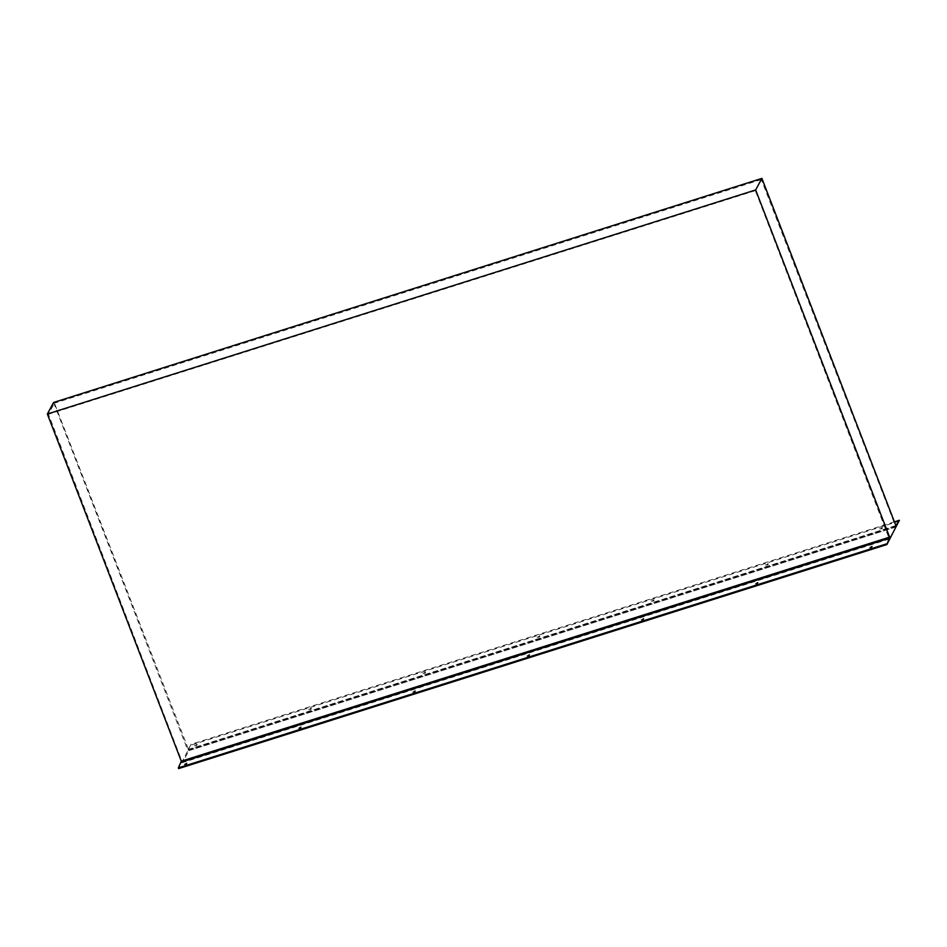 <?xml version="1.0" encoding="UTF-8"?>
<svg xmlns="http://www.w3.org/2000/svg" width="947" height="947" viewBox="0 0 947 947"><rect width="100%" height="100%" fill="white"/><g stroke="black" fill="none" stroke-linecap="round" stroke-linejoin="round"><path stroke-width="0.71" stroke-dasharray="4.74 3.55" d="M538.168 636.775L539.565 635.922L538.168 636.775M538.429 637.473L539.837 636.621L538.429 637.473M642.409 620.285L643.818 619.445L642.409 620.285M652.376 600.647L653.785 599.794L652.376 600.647M652.649 601.345L654.046 600.493L652.649 601.345M756.629 584.157L758.026 583.316L756.629 584.157M309.728 709.031L311.137 708.19L309.728 709.031M310 709.729L311.409 708.889L310 709.729M413.981 692.553L415.39 691.701L413.981 692.553M423.948 672.903L425.345 672.062L423.948 672.903M424.22 673.601L425.617 672.761L424.22 673.601M528.201 656.425L529.598 655.573L528.201 656.425M766.597 564.507L767.993 563.666L766.597 564.507M766.857 565.205L768.266 564.365L766.857 565.205M870.849 548.029L872.246 547.177L870.849 548.029M880.805 528.379L882.213 527.538L880.805 528.379M881.077 529.077L882.474 528.237L881.077 529.077M299.773 728.681L301.17 727.841L299.773 728.681M185.553 764.809L186.961 763.969L185.553 764.809M195.52 745.159L196.917 744.318L195.52 745.159M195.78 745.857L197.189 745.017L195.78 745.857M894.418 521.844L191.069 744.33L178.616 768.609M899.65 520.968L191.341 745.029M53.588 402.463L187.553 749.645L187.956 750.119L191.069 744.33M895.826 526.97L889.328 538.985L755.351 190.643L761.341 179.551L895.826 526.97L188.927 750.58L182.44 762.607L48.451 414.253L54.441 403.162L188.927 750.58M761.341 179.551L54.441 403.162M755.351 190.643L48.451 414.253M896.17 526.07L187.956 750.119M895.862 525.585L187.553 749.645M889.328 538.985L182.44 762.607M895.033 526.035L188.145 749.657M889.044 537.127L182.155 760.749M539.837 636.621L539.565 635.922M643.818 619.445L643.546 618.746M654.046 600.493L653.785 599.794M758.026 583.316L757.766 582.618M311.409 708.889L311.137 708.19M415.39 691.701L415.117 691.002M425.617 672.761L425.345 672.062M529.598 655.573L529.337 654.874M768.266 564.365L767.993 563.666M872.246 547.177L871.974 546.49M882.474 528.237L882.213 527.538M301.17 727.841L300.897 727.142M186.961 763.969L186.689 763.27M197.189 745.017L196.917 744.318M896.229 526.082L187.908 750.142M895.744 527.041L188.855 750.651M194.798 745.94L194.526 745.242M184.57 764.892L184.298 764.193M298.779 728.752L298.518 728.054M880.094 529.16L879.822 528.462M869.855 548.1L869.595 547.402M765.874 565.288L765.602 564.59M527.219 656.496L526.946 655.798M423.226 673.672L422.966 672.974M412.999 692.624L412.726 691.926M309.018 709.812L308.746 709.114M755.647 584.24L755.375 583.541M651.666 601.416L651.394 600.718M641.427 620.368L641.155 619.669M537.446 637.544L537.174 636.846"/><path stroke-width="1.42" d="M642.149 619.587L643.546 618.746L642.149 619.587M756.357 583.459L757.766 582.618L756.357 583.459M413.721 691.855L415.117 691.002L413.721 691.855M527.929 655.726L529.337 654.874L527.929 655.726M870.577 547.33L871.974 546.49L870.577 547.33M299.501 727.983L300.897 727.142L299.501 727.983M185.281 764.111L186.689 763.27L185.281 764.111M899.378 520.27L886.925 544.537L889.624 537.138L755.659 189.945L761.897 178.391L895.862 525.585L899.378 520.27L894.418 521.844M761.897 178.391L53.588 402.463L47.35 414.017L755.659 189.945M886.652 543.838L178.344 767.91L181.315 761.199L47.35 414.017M886.925 544.537L178.616 768.609L178.344 767.91M889.624 537.138L181.315 761.199M889.778 538.062L181.457 762.134"/></g></svg>
